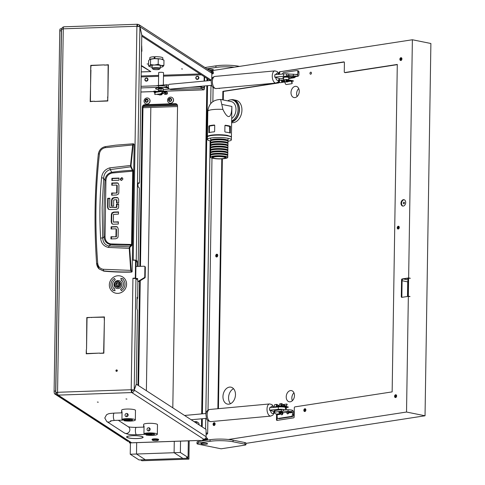 <?xml version="1.0" encoding="UTF-8"?>
<svg xmlns="http://www.w3.org/2000/svg" width="485" height="485" viewBox="0 0 485 485"><rect width="100%" height="100%" fill="white"/><g stroke="black" fill="none" stroke-linecap="round" stroke-linejoin="round"><path stroke-width="0.73" d="M181.566 68.876L182.493 69.016L181.566 68.876M116.63 369.916A0.734 0.691 -57 0 0 116.218 371.249A0.734 0.691 -57 0 0 117.291 370.819A0.734 0.691 -57 0 0 116.63 369.916M117.206 370.213A0.734 0.691 -57 0 0 116.467 371.346M133.096 438.47A8.015 1.425 -179.1 0 0 137.049 438.513A8.015 1.425 -179.1 0 0 142.893 437.234A8.015 1.425 -179.1 0 0 142.651 436.876L142.887 436.87A8.257 1.467 -179.1 0 1 143.142 437.24A8.257 1.467 -179.1 0 1 137.116 438.561A8.257 1.467 -179.1 0 1 133.042 438.513L133.096 438.47M138.098 183.306L139.231 183.263L138.571 182.839A2.237 0.6 88 0 0 138.455 182.803A2.237 0.6 88 0 0 137.928 184.646A2.237 0.6 88 0 0 138.498 187.24L139.159 187.671L139.365 188.61L138.146 266.423M97.352 402.059L98.279 402.198L97.352 402.059M147.107 63.923L148.04 64.062L147.107 63.923M125.973 398.949L126.906 399.088L125.973 398.949M204.785 440.428A1.831 0.327 0.9 0 1 202.457 440.083A1.831 0.327 0.9 0 1 203.791 439.792A1.831 0.327 0.9 0 1 206.119 440.137A1.831 0.327 0.9 0 1 204.785 440.428M163.536 72.847A2.48 0.443 -179.1 0 0 163.578 72.768A2.48 0.443 -179.1 0 0 160.426 72.295A2.48 0.443 -179.1 0 0 158.619 72.689A2.48 0.443 -179.1 0 0 158.656 72.774M163.287 88.858A2.48 0.443 -179.1 0 0 163.33 88.779A2.48 0.443 -179.1 0 0 160.177 88.306A2.48 0.443 -179.1 0 0 158.365 88.706A2.48 0.443 -179.1 0 0 158.407 88.785M210.466 71.071L212.327 71.156L213.206 71.725A3.256 0.576 0.9 0 1 213.327 71.883L213.303 73.484A3.256 0.576 -179.1 0 0 213.182 73.326L213.206 71.725M211.836 73.944A3.256 0.576 -179.1 0 0 213.303 73.484M212.327 71.156L212.303 72.756L213.182 73.326M212.303 72.756L211.775 72.647M141.202 71.895L150.526 71.574L149.689 70.871L150.823 71.61L141.202 71.944M141.293 65.881L141.959 65.857L149.58 70.804L141.293 65.924M133.302 278.445L132.939 278.451A2.443 0.436 -179.1 0 1 135.952 278.796L136.873 279.378L137.061 278.766M135.958 260.997L137.122 260.954L136.236 260.384L139.91 26.748L141.778 35.241L139.462 182.609L139.268 183.281L138.092 183.318M133.581 260.263L133.229 260.039A2.443 0.436 0.9 0 1 136.236 260.384M211.369 80.237L141.82 35.12L139.953 26.633L138.91 24.656L137.601 24.286A2.443 0.655 88 0 0 137.479 24.25A2.443 0.655 88 0 0 136.903 26.263L139.91 26.748M137.103 297.384L137.655 297.693L137.91 281.239M135.952 278.796L134.206 389.94L131.192 389.734L134.206 389.94L136.297 384.017L137.455 310.503L136.928 308.545L137.17 297.378A2.443 2.31 -57 0 1 137.091 297.954M137.122 260.954L137.328 261.9L135.994 261.942M137.255 266.453L137.328 261.9M205.925 437.719L206.568 437.828L206.543 439.428L205.537 439.313L205.555 438.319M207.531 440.107A3.256 0.576 -179.1 0 0 207.422 440.004L207.447 438.398L206.568 437.828M207.447 438.398A3.256 0.576 0.9 0 1 207.568 438.561L207.544 440.107M204.621 76.933L204.555 81.056M204.476 85.966L204.446 87.833A2.443 0.655 88 0 1 203.87 89.846A2.443 0.655 88 0 1 203.748 89.81L201.99 88.664L200.984 88.549L201.014 86.948L202.015 87.064L203.815 88.222L204.009 87.549L202.827 87.591M204.179 76.648L204.106 81.098M204.033 86.009L204.009 87.549M132.708 438.446L132.641 438.488A8.257 1.467 -179.1 0 1 126.621 436.979A8.257 1.467 -179.1 0 1 128.828 436.021L129.01 436.051A8.015 1.425 -179.1 0 0 126.87 436.985A8.015 1.425 -179.1 0 0 132.708 438.446M129.289 436.003L129.119 435.973A8.257 1.467 -179.1 0 1 142.772 436.797L142.541 436.809A8.015 1.425 -179.1 0 0 129.289 436.003L129.289 435.942M131.223 442.502L58.188 395.123L56.921 394.784L129.931 442.144A2.443 2.31 -57 0 0 131.223 442.502L129.313 442.866L198.244 440.471A2.443 0.655 88 0 0 198.365 440.507A2.443 0.655 88 0 0 198.517 440.435M203.421 440.744L198.244 440.471M207.422 440.004L206.543 439.428M203.748 439.228L131.817 392.565L58.188 395.123A2.443 0.655 -92 0 1 57.563 392.292L131.192 389.734A2.443 0.655 88 0 0 131.817 392.565C133.26 392.377 134.066 391.559 134.242 390.104L136.333 384.187L206.034 429.395L206.137 436.742A2.443 2.31 123 0 1 203.748 439.228L205.537 439.313M132.945 278.208L134.509 278.154A0.812 0.77 -57 0 0 135.309 277.329L135.564 260.997A0.812 0.77 -57 0 0 134.794 260.221L133.223 260.275L136.903 26.263L63.274 28.821A2.443 0.655 -92 0 1 63.85 26.808L137.479 24.25M137.601 24.286L137.358 26.281M131.635 390.019L131.841 390.965L132.732 389.988M99.437 353.11L86.233 353.808L86.3 349.685L86.475 353.559L99.437 353.11M107.652 96.891L107.822 101.007L94.624 101.468L107.591 100.777L107.882 97.042M104.354 65.123L108.391 64.741L107.888 96.485L108.149 64.99L104.354 65.123M99.825 353.335L103.626 352.965L104.354 321.452L103.857 353.195L99.825 353.335M90.695 69.876L90.434 101.371L94.235 101.238L90.198 101.62L90.925 70.028M86.542 349.279L86.803 317.542L90.84 317.402L87.033 317.772L86.542 349.279M104.36 321.052L104.19 317.178L91.228 317.39L104.427 316.929L104.36 321.052M103.966 64.893L90.998 65.584L90.701 69.476L90.768 65.354L103.966 64.893M135.224 260.342L135.661 260.627A0.812 0.77 123 0 1 136 261.282L135.564 260.997M135.309 277.329L135.745 277.614L136 261.282M135.745 277.614A0.812 0.77 123 0 1 134.951 278.438L134.509 278.154M134.206 278.469L134.951 278.438M56.921 394.784L55.975 392.656M55.914 392.826L57.563 392.541M57.6 393.208L57.576 392.832M61.492 29.349L55.787 392.547L57.442 392.607M55.878 392.662L57.563 392.292L63.274 28.821L61.583 29.47M61.625 29.355C61.795 27.9 62.577 27.063 63.971 26.845M131.817 392.565L131.841 390.965M206.137 436.742L134.242 390.104L132.672 390.158M141.759 36.157L209.95 80.389L211.351 80.34M138.91 24.656L210.829 71.307A2.443 2.31 123 0 1 211.848 73.271L139.674 26.645M211.848 73.271L211.757 79M138.383 26.687L137.576 25.887L138.31 26.366M138.025 26.02L137.491 25.893M171.229 89.034L171.223 89.586L200.984 88.549M171.223 89.586L170.217 89.47L170.223 89.131M140.947 87.93L158.65 87.318A8.136 1.449 0.9 0 1 168.677 88.47L168.901 88.616M169.762 89.173L170.217 89.47M189.52 87.349L201.014 86.948M140.971 86.33L158.674 85.718A8.136 1.449 0.9 0 1 166.828 86.245M198.565 424.551L196.577 423.259M199.117 424.908A2.443 0.655 88 0 0 198.517 422.859L196.758 421.714L196.734 423.314M195.74 422.72L195.752 421.598L194.103 421.659M195.752 421.598L196.758 421.714M137.655 297.693A2.443 2.31 123 0 1 137.073 299.263M91.119 65.578L90.768 65.354M91.58 317.614L91.228 317.39M87.154 317.772L86.803 317.542M90.786 101.601L90.434 101.371M100.177 353.322L99.825 353.098M104.705 65.105L104.354 64.881M94.975 101.456L94.624 101.226M86.827 353.789L86.475 353.559M133.66 144.184L133.29 143.809L133.66 144.184L133.29 143.809L132.684 144.773L130.538 165.294L130.811 167.089L132.72 171.066L131.568 244.458L129.562 246.81L109.028 245.98C105.081 245.113 102.984 242.451 102.735 237.996L104.087 236.777A860.305 814.406 123 0 1 104.069 208.617A860.305 814.406 123 0 1 104.972 180.42C105.409 176.073 107.676 173.357 111.774 172.284L110.228 169.586L131.241 166.755L131.023 165.409L133.163 144.912L133.66 144.184L134.145 144.391L133.751 144.003L134.145 144.391L132.144 271.673L131.659 271.467L131.277 271.891C122.226 272.121 112.975 271.794 103.529 270.903L99.219 268.993L96.606 263.543C94.048 226.325 94.624 189.829 98.328 154.066C99.104 149.956 101.456 147.47 105.397 146.615L105.203 147.682L133.163 144.912M100.613 238.02L102.735 237.996L102.141 207.871L103.675 178.134L101.559 177.771C99.71 197.601 99.395 217.686 100.613 238.02C101.098 243.252 103.729 246.392 108.519 247.447L129.234 248.338L130.714 270.375L103.293 269.284C100.062 268.708 98.2 266.726 97.715 263.349C94.824 226.113 95.393 189.58 99.437 153.757C100.025 150.489 101.947 148.465 105.203 147.682M96.606 263.543C96.939 266.004 97.812 267.823 99.225 268.999L103.778 271.133A244.1 231.078 123 0 0 131.738 272.085L132.144 271.673M118.188 183.336A2.243 2.122 -57 0 0 117.237 183.142L112.253 183.312L112.223 185.215M117.097 192.927L116.655 192.642L116.77 185.246L117.212 185.531L117.097 192.927L112.096 193.266L112.065 195.164M119.019 178.353L112.326 178.589L112.296 180.487M122.553 178.05L122.044 177.965L120.674 179.395L121.056 180.359M118.352 222.148L113.557 222.009L118.358 221.845L118.322 224.046L113.338 224.222A2.243 2.122 123 0 1 111.889 223.694L112.332 223.979A2.243 2.122 -57 0 0 112.381 224.021M118.51 212.194L114.151 212.345L112.368 213.133L111.762 214.861L111.647 222.185L112.332 223.979M117.491 227.089A2.243 2.122 -57 0 0 116.533 226.895L111.55 227.065L111.52 228.968M116.394 236.68L115.951 236.395L116.073 229.005L116.509 229.29L116.394 236.68L111.392 237.019L111.368 238.923M118.007 197.935A2.134 2.019 -57 0 0 117.103 197.753L114.442 197.85L114.005 197.565L116.667 197.468A2.134 2.019 123 0 1 118.031 197.965L118.704 199.711L118.655 202.791L116.497 202.869L116.545 199.838L116.982 200.123L116.94 202.851M114.442 197.85L112.647 198.62L112.005 200.196L111.914 206.113M118.631 204.294L116.915 204.355L116.873 207.271L116.43 206.986L116.479 204.07L116.915 204.355M116.667 207.447L109.907 207.374L116.873 207.271M109.846 198.541L108.137 198.601L107.991 207.665L108.688 209.362M103.778 271.133L103.293 269.284M131.738 272.085L130.714 270.375L131.192 270.333L129.719 248.314L129.98 247.168L131.787 245.44L132.047 244.507L133.205 171.114L131.241 166.755M112.096 193.266L111.653 192.981L111.623 195.182L116.418 195.012L118.201 194.224A2.298 2.176 123 0 0 118.807 192.678L118.922 185.173L118.243 183.385A2.243 2.122 123 0 0 116.794 182.857L117.237 183.142M111.653 192.981L116.891 193.097M116.576 185.064L111.78 185.228L111.811 183.027L112.253 183.312M111.811 183.027L116.794 182.857M111.889 178.298L119.019 178.056L118.989 180.256L111.853 180.505L111.889 178.298L112.326 178.589M121.559 180.444L122.935 179.013L122.347 177.886L121.602 177.68L120.231 179.11L120.82 180.244L121.559 180.444M114.151 212.345L113.714 212.06L118.51 211.89L118.479 214.097L113.478 214.431L113.363 221.827M111.647 222.185L111.21 221.9L111.889 223.694M111.21 221.9L111.326 214.576L111.762 214.861M113.714 212.06L111.932 212.848L111.326 214.576M111.392 237.019L110.956 236.735L110.919 238.935L115.721 238.772L117.503 237.977A2.298 2.176 123 0 0 118.104 236.431L118.225 228.926L117.54 227.138A2.243 2.122 123 0 0 116.097 226.61L116.533 226.895M110.956 236.735L116.194 236.85M115.873 228.817L111.077 228.987L111.113 226.78L111.55 227.065M111.113 226.78L116.097 226.61M116.351 199.681L113.714 199.935L113.623 206.052L111.465 206.131L111.562 199.911L112.005 200.196M114.005 197.565L112.205 198.335L111.562 199.911M116.479 204.07L118.637 203.997L118.589 207.077A2.261 2.14 123 0 1 117.958 208.641L116.321 209.356L109.792 209.581L108.458 209.229M107.991 207.665L107.555 207.38L108.161 208.993L108.604 209.277M107.555 207.38L107.694 198.316L108.137 198.601M107.694 198.316L109.846 198.238L109.707 207.228M99.437 153.757L98.328 154.066M96.636 263.567L97.715 263.349M133.29 143.809L133.915 144.033M132.047 244.507L110.835 243.925C107.143 243.173 105.209 240.809 105.039 236.838L105.924 180.541C106.209 176.564 108.216 174.066 111.95 173.042L111.774 172.284A217.019 205.44 -57 0 1 132.544 170.308L132.969 169.968M108.519 247.447L109.028 245.98L110.641 244.549A217.019 205.44 -57 0 0 131.368 245.083L131.787 245.44M129.719 248.314L129.234 248.338L129.562 246.81L129.98 247.168M131.023 165.409L109.768 167.858C104.93 169.35 102.196 172.654 101.559 177.771M105.924 180.541L104.972 180.42L103.675 178.134C104.057 173.666 106.239 170.817 110.228 169.586L109.768 167.858M105.039 236.838L104.087 236.777C104.402 241.19 106.585 243.779 110.641 244.549L110.835 243.925M156.097 440.707A2.849 0.509 -179.1 0 0 158.122 440.344A2.849 0.509 -179.1 0 0 154.557 439.707A2.849 0.509 -179.1 0 0 152.526 440.253A2.849 0.509 -179.1 0 0 156.097 440.707M152.526 440.253L152.132 439.859A3.256 0.576 0.9 0 1 152.078 439.756A3.256 0.576 0.9 0 1 154.454 439.234A3.256 0.576 0.9 0 1 158.589 439.859A3.256 0.576 0.9 0 1 158.528 439.962L158.122 440.344M158.589 439.859L158.595 439.458A3.256 0.576 -179.1 0 0 154.46 438.834A3.256 0.576 -179.1 0 0 152.084 439.355L152.078 439.756M160.226 93.89A2.037 0.364 -179.1 0 0 162.772 93.641A2.037 0.364 -179.1 0 0 162.372 93.35A2.037 0.364 -179.1 0 0 161.844 93.253M162.087 92.799A2.443 0.436 0.9 0 1 162.699 92.908A2.443 0.436 0.9 0 1 162.96 92.987M163.221 93.187L163.221 93.181A2.443 0.436 0.9 0 1 163.221 93.187A2.443 0.436 0.9 0 1 163.178 93.265L162.772 93.641M160.123 91.319A2.443 0.436 -179.1 0 0 158.359 91.707A2.443 0.436 -179.1 0 0 158.365 91.744M160.456 91.398A1.952 0.346 -179.1 0 0 158.85 91.713L158.85 91.738M158.262 94.132L159.48 94.933A1.14 0.697 82.9 0 0 159.656 95.005A1.14 0.697 82.9 0 0 159.814 95.018A1.14 0.697 82.9 0 0 159.965 94.969M162.299 93.811L161.675 94.787L159.965 93.92M162.214 92.538L165.124 94.326M160.832 91.489L158.856 90.962L160.947 90.816L166.725 92.211A0.812 0.497 -97.1 0 1 167.216 93.041A0.812 0.497 -97.1 0 1 166.816 93.817A0.812 0.497 -97.1 0 1 166.573 93.757L162.681 91.259L161.766 92.896L162.724 91.58L166.519 94.054A1.14 0.697 82.9 0 0 166.694 94.132A1.14 0.697 82.9 0 0 166.852 94.145A1.14 0.697 82.9 0 0 167.416 93.053A1.14 0.697 82.9 0 0 166.731 91.889L160.953 90.495L159.031 90.731M161.929 93.12A0.812 0.436 143.5 0 1 161.014 93.787L155.218 94.508A0.812 0.436 143.5 0 1 154.873 94.399A0.812 0.436 143.5 0 1 154.824 94.266M161.014 93.787L155.218 94.508M164.542 92.423L165.239 92.877M157.631 91.889L154.685 91.41L154.691 91.089L158.51 91.78M160.505 93.902L161.632 94.466L162.069 93.847M159.601 91.695L159.007 91.768M155.788 92.174L154.727 93.775A0.812 0.436 -36.5 0 0 154.709 94.181A0.812 0.436 -36.5 0 0 155.054 94.29M166.725 92.211L164.894 92.447M153.915 91.368L154.691 91.089M154.685 91.41L153.733 91.598L155.709 92.126M160.85 93.569A0.812 0.436 -36.5 0 0 161.766 92.896M124.148 420.083L124.136 420.774A6.917 1.231 -179.1 0 0 130.289 421.089A6.917 1.231 -179.1 0 0 135.339 419.98A6.917 1.231 -179.1 0 0 126.549 418.658A6.917 1.231 -179.1 0 0 121.935 419.349L122.056 411.741A6.917 1.231 -179.1 0 0 121.626 412.159A6.917 1.231 -179.1 0 0 122.044 412.589M135.339 419.98L135.485 410.377A6.917 1.231 -179.1 0 0 126.7 409.055A6.917 1.231 -179.1 0 0 121.656 410.158L121.626 412.159M127.494 413.693L126.585 416.657L125.736 416.433A1.625 1.54 123 0 1 126.633 413.456A1.625 1.54 123 0 1 128.101 415.469A1.625 1.54 123 0 1 125.724 416.421L125.736 416.433M124.136 420.774L129.519 420.586A4.068 0.721 -179.1 0 0 132.49 419.937A4.068 0.721 -179.1 0 0 127.319 419.161L121.935 419.349M146.149 434.354L146.137 435.045A6.917 1.231 -179.1 0 0 152.29 435.354A6.917 1.231 -179.1 0 0 157.334 434.251A6.917 1.231 -179.1 0 0 148.549 432.929A6.917 1.231 -179.1 0 0 143.936 433.62L144.057 426.012A6.917 1.231 -179.1 0 0 143.627 426.43A6.917 1.231 -179.1 0 0 144.045 426.861M157.334 434.251L157.486 424.648A6.917 1.231 -179.1 0 0 148.701 423.326A6.917 1.231 -179.1 0 0 143.657 424.43L143.627 426.43M149.495 427.964L148.58 430.929L147.719 430.692A1.625 1.54 123 0 1 148.634 427.728A1.625 1.54 123 0 1 150.101 429.74A1.625 1.54 123 0 1 147.719 430.692M146.137 435.045L151.52 434.857A4.068 0.721 -179.1 0 0 154.491 434.208A4.068 0.721 -179.1 0 0 149.319 433.432L143.936 433.62M157.037 69.64A3.256 0.576 -179.1 0 0 159.353 69.228A3.256 0.576 -179.1 0 0 155.273 68.5A3.256 0.576 -179.1 0 0 152.951 69.125A3.256 0.576 -179.1 0 0 157.037 69.64M152.951 69.125L152.163 68.337A4.068 0.721 0.9 0 1 152.102 68.203A4.068 0.721 0.9 0 1 155.067 67.554A4.068 0.721 0.9 0 1 160.238 68.337A4.068 0.721 0.9 0 1 160.165 68.464L159.353 69.228M149.798 59.346L149.823 57.757A6.511 1.158 0.9 0 1 154.181 56.739L154.151 58.661M154.933 58.636L154.964 56.709A6.511 1.158 0.9 0 1 162.596 57.642A6.511 1.158 0.9 0 1 162.839 57.964L162.814 59.552M154.763 58.643L154.788 57.133L154.181 56.739M141.523 51.192L141.899 51.125L141.711 45.778M141.899 51.125L141.517 51.743M149.598 59.455L154.43 58.649L161.129 59.055L163.978 60.207L162.875 59.582A6.917 1.231 -179.1 0 0 161.129 59.055A6.917 1.231 -179.1 0 0 154.43 58.649A6.917 1.231 -179.1 0 0 149.738 59.376A6.917 1.231 -179.1 0 0 149.726 59.382L148.604 60.74L148.519 65.93L149.501 65.863A6.917 1.231 -179.1 0 0 149.629 66.548A6.917 1.231 -179.1 0 0 151.368 67.075A6.917 1.231 -179.1 0 0 152.114 67.197M161.032 65.463A6.917 1.231 -179.1 0 0 154.327 65.057A6.917 1.231 -179.1 0 0 149.501 65.863L150.495 64.584L154.327 65.057L158.183 64.317L161.032 65.463L163.894 65.396L162.899 66.675A6.917 1.231 -179.1 0 0 161.032 65.463M160.25 67.324A6.917 1.231 -179.1 0 0 162.76 66.754A6.917 1.231 -179.1 0 0 162.899 66.675L162.76 66.754M149.629 66.548L148.519 65.93M150.574 59.394L150.495 64.584M158.262 59.128L158.183 64.317M163.978 60.207L163.894 65.396M114.66 284.083A2.522 2.389 -57 0 0 117.049 286.483A2.522 2.389 -57 0 0 119.516 283.919A2.522 2.389 -57 0 0 117.127 281.518A2.522 2.389 -57 0 0 114.66 284.083M119.922 283.961A2.849 2.698 123 0 1 115.63 286.447A2.849 2.698 123 0 1 115.921 281.633A2.849 2.698 123 0 1 119.922 283.961M116.17 282.955A0.346 0.327 -57 0 0 116.188 283.076A0.473 0.443 123 0 1 115.824 283.713A0.346 0.327 -57 0 0 115.818 284.38A0.473 0.443 123 0 1 116.157 284.992A0.346 0.327 -57 0 0 116.715 285.301A0.473 0.443 123 0 1 117.425 285.277A0.346 0.327 -57 0 0 117.994 284.925A0.473 0.443 123 0 1 118.352 284.289A0.346 0.327 -57 0 0 118.364 283.622A0.473 0.443 123 0 1 118.025 283.016A0.346 0.327 -57 0 0 117.461 282.7A0.473 0.443 123 0 1 116.758 282.725A0.346 0.327 -57 0 0 116.17 282.955M116.982 282.894A0.346 0.327 -57 0 0 116.63 283.361A0.473 0.443 123 0 1 116.267 283.998A0.346 0.327 -57 0 0 116 284.446L116.436 284.731A0.473 0.443 123 0 1 116.6 285.277A0.346 0.327 -57 0 0 116.576 285.41M115.63 286.447L116.418 286.962A2.849 2.698 -57 0 0 120.71 284.477A2.849 2.698 -57 0 0 119.522 282.185L118.728 281.67M118.043 282.876A0.346 0.327 -57 0 0 117.903 282.985A0.473 0.443 123 0 1 117.2 283.01M134.945 278.535L137.285 278.457A0.406 0.388 123 0 1 137.673 278.845L137.637 280.845A0.406 0.388 -57 0 0 138.025 281.233L138.213 281.221A0.812 0.77 -57 0 0 138.595 281.106L144.336 277.638A0.812 0.77 -57 0 0 144.748 276.929L144.9 266.986A0.812 0.77 -57 0 0 144.13 266.216L135.921 266.501M135.958 278.802L137.661 278.742M138.025 281.233L138.649 281.512L138.213 281.221M138.595 281.106L139.037 281.391L144.779 277.923L144.336 277.638M144.748 276.929L145.185 277.214L145.342 267.271L144.9 266.986M138.468 281.518A0.406 0.388 123 0 1 138.249 281.458L137.807 281.173M144.56 266.332L145.003 266.617A0.812 0.77 123 0 1 145.342 267.271M145.185 277.214A0.812 0.77 123 0 1 144.779 277.923M139.037 281.391A0.812 0.77 123 0 1 138.649 281.512M120.165 281.142A4.068 3.85 -57 0 0 114.218 283.537A4.068 3.85 -57 0 0 117.885 288.563A4.068 3.85 -57 0 0 120.165 281.142A4.068 3.85 -57 0 0 114.242 283.543A4.068 3.85 -57 0 0 115.745 287.975M113.09 292.073A8.948 8.475 -57 0 0 113.102 292.079A8.948 8.475 -57 0 0 117.831 293.376A8.948 8.475 -57 0 0 126.179 286.823A8.948 8.475 -57 0 0 122.838 277.062A8.948 8.475 -57 0 0 122.832 277.056A8.948 8.475 -57 0 0 118.085 275.753A8.948 8.475 -57 0 0 109.737 282.306A8.948 8.475 -57 0 0 113.078 292.067A8.948 8.475 -57 0 0 117.813 293.364A8.948 8.475 -57 0 0 126.161 286.811A8.948 8.475 -57 0 0 122.82 277.05L122.82 277.05M114.424 288.514L114.169 288.799A5.693 5.39 123 0 1 115.284 279.796L114.521 278.438A7.323 6.929 -57 0 0 113.078 290.012L112.817 290.303M123.111 278.82L120.826 278.36L121.48 280.633L121.753 280.33A5.693 5.39 123 0 1 120.638 289.333L121.383 290.667A7.323 6.929 -57 0 0 122.838 279.117L123.111 278.82L120.85 278.372L121.492 280.615M114.521 278.438A7.323 6.929 -57 0 0 113.06 289.994L112.787 290.297L115.066 290.757L114.418 288.484L114.145 288.787M121.771 280.342L121.753 280.33A5.693 5.39 123 0 1 120.613 289.315L121.377 290.673M403.32 203.082A0.812 0.576 101.4 0 1 404.496 202.9A0.812 0.576 101.4 0 1 403.32 203.082M217.262 256.717A1.018 0.721 101.4 0 1 217.656 254.764M305.368 411.256A1.018 0.721 101.4 0 1 305.762 409.304M309.976 73.308A1.018 0.721 101.4 0 1 311.449 73.083A1.018 0.721 101.4 0 1 309.976 73.308M398.767 228.738A1.018 0.721 101.4 0 1 399.161 226.792M214.612 425.242A1.018 0.721 101.4 0 1 215.007 423.29M396.124 397.263A1.018 0.721 101.4 0 1 396.518 395.317M401.416 60.213A1.018 0.721 101.4 0 1 401.81 58.267M297.135 96.485A5.693 4.05 101.4 0 1 296.614 93.738A5.693 4.05 101.4 0 1 298.736 88.585M291.006 92.605A5.693 4.05 101.4 0 1 296.256 86.385A5.693 4.05 101.4 0 1 299.257 91.332A5.693 4.05 101.4 0 1 294.001 97.552A5.693 4.05 101.4 0 1 291.006 92.605M292.358 400.713A5.693 4.05 101.4 0 1 291.837 397.967A5.693 4.05 101.4 0 1 293.952 392.814M286.223 396.833A5.693 4.05 101.4 0 1 291.479 390.613A5.693 4.05 101.4 0 1 294.474 395.56A5.693 4.05 101.4 0 1 289.224 401.78A5.693 4.05 101.4 0 1 286.223 396.833M235.48 394.669A8.645 6.147 -78.6 0 0 230.933 387.163A8.645 6.147 -78.6 0 0 222.961 396.603A8.645 6.147 -78.6 0 0 227.507 404.108A8.645 6.147 -78.6 0 0 235.48 394.669M233.54 388.703A8.645 6.147 -78.6 0 0 228.568 397.736A8.645 6.147 -78.6 0 0 230.508 403.702M408 280.797A1.625 1.158 -78.6 0 0 407.709 281.876L402.101 280.736L401.841 297.353M402.101 280.736A1.625 1.158 101.4 0 1 403.302 278.954L408.018 279.912M408.037 278.651L406.836 278.414L403.302 278.954M407.709 281.876L407.479 296.481M402.986 206.101A3.256 2.316 101.4 0 1 401.55 203.354A3.256 2.316 101.4 0 1 404.266 199.765M400.992 203.239A3.256 2.316 101.4 0 1 403.993 199.687A3.256 2.316 101.4 0 1 405.702 202.512A3.256 2.316 101.4 0 1 402.702 206.064A3.256 2.316 101.4 0 1 400.992 203.239M209.441 70.404A3.334 0.594 -179.1 0 0 213.442 69.882A3.334 0.594 -179.1 0 0 212.521 69.458A3.334 0.594 -179.1 0 0 207.835 69.361M201.815 444.084A3.334 0.594 0.9 0 1 200.893 443.66A3.334 0.594 0.9 0 1 202.997 443.144A3.334 0.594 0.9 0 1 206.646 443.338A3.334 0.594 0.9 0 1 207.568 443.763A3.334 0.594 0.9 0 1 205.464 444.284A3.334 0.594 0.9 0 1 201.815 444.084M398.264 229.017A1.425 1.012 101.4 0 1 397.785 227.895A1.425 1.012 101.4 0 1 398.809 226.337M397.221 227.78A1.425 1.012 101.4 0 1 398.537 226.228A1.425 1.012 101.4 0 1 399.288 227.465A1.425 1.012 101.4 0 1 397.973 229.017A1.425 1.012 101.4 0 1 397.221 227.78M216.759 256.989A1.425 1.012 101.4 0 1 216.28 255.868A1.425 1.012 101.4 0 1 217.298 254.316M215.716 255.753A1.425 1.012 101.4 0 1 217.031 254.201A1.425 1.012 101.4 0 1 217.777 255.437A1.425 1.012 101.4 0 1 216.468 256.989A1.425 1.012 101.4 0 1 215.716 255.753M304.865 411.529A1.425 1.012 101.4 0 1 304.386 410.407A1.425 1.012 101.4 0 1 305.404 408.855M303.822 410.292A1.425 1.012 101.4 0 1 305.138 408.74A1.425 1.012 101.4 0 1 305.883 409.977A1.425 1.012 101.4 0 1 304.574 411.529A1.425 1.012 101.4 0 1 303.822 410.292M395.621 397.542A1.425 1.012 101.4 0 1 395.136 396.421A1.425 1.012 101.4 0 1 396.16 394.863M394.578 396.306A1.425 1.012 101.4 0 1 395.887 394.754A1.425 1.012 101.4 0 1 396.639 395.99A1.425 1.012 101.4 0 1 395.324 397.542A1.425 1.012 101.4 0 1 394.578 396.306M400.913 60.492A1.425 1.012 101.4 0 1 400.434 59.37A1.425 1.012 101.4 0 1 401.453 57.812M399.87 59.255A1.425 1.012 101.4 0 1 401.186 57.697A1.425 1.012 101.4 0 1 401.932 58.934A1.425 1.012 101.4 0 1 400.622 60.492A1.425 1.012 101.4 0 1 399.87 59.255M214.109 425.521A1.425 1.012 101.4 0 1 213.63 424.393A1.425 1.012 101.4 0 1 214.649 422.841M213.067 424.284A1.425 1.012 101.4 0 1 214.382 422.726A1.425 1.012 101.4 0 1 215.134 423.963A1.425 1.012 101.4 0 1 213.818 425.521A1.425 1.012 101.4 0 1 213.067 424.284M244.828 444.151L244.852 442.55L233.073 440.168A16.272 2.892 -179.1 0 0 228.399 439.489A16.272 2.892 -179.1 0 0 210.066 439.719L198.28 441.532A4.068 0.721 -179.1 0 0 197.019 442.035L196.995 443.636A4.068 0.721 -179.1 0 0 198.116 444.157L221.112 448.807L244.683 445.169A4.068 0.721 -179.1 0 0 245.95 444.666A4.068 0.721 -179.1 0 0 244.828 444.151L233.049 441.768A16.272 2.892 -179.1 0 0 210.041 441.32L198.256 443.132A4.068 0.721 -179.1 0 0 196.995 443.636M244.852 442.55A4.068 0.721 0.9 0 1 245.974 443.066L245.95 444.666M210.223 70.913L412.377 39.758L430.886 43.498L425.036 415.778L245.968 443.375M425.036 415.778L406.527 412.038L228.399 439.489M408.631 278.093L408.043 278.184L407.758 296.28L408.346 296.189L408.631 278.093L410.316 278.275L408.637 277.935L402.15 278.936L408.043 278.226M409.867 278.341L410.316 278.275M409.582 296.596L408.346 296.347L406.527 412.038M412.377 39.758L408.637 277.935M408.346 296.347L401.865 297.347A0.812 0.576 101.4 0 1 401.289 296.638L401.55 279.827A0.812 0.576 101.4 0 1 402.15 278.936M219.869 88.228A1.425 1.012 101.4 0 1 219.111 88.464A1.425 1.012 101.4 0 1 218.802 88.325M222.724 99.868L222.857 91.332L278.251 82.789A0.812 0.576 -78.6 0 0 278.851 81.898L279.421 81.71M279.536 74.29L279.56 72.805L278.996 72.695L278.978 73.762M278.863 81.08L278.851 81.898M278.996 72.695A0.812 0.576 101.4 0 1 279.596 71.804L343.835 61.898A0.812 0.576 101.4 0 1 344.411 62.613L344.265 71.816A0.812 0.576 -78.6 0 0 344.841 72.526L397.294 64.444L392.147 391.886L294.91 406.879A0.812 0.576 -78.6 0 0 294.31 407.77L294.165 416.973A0.812 0.576 101.4 0 1 293.564 417.864L277.062 420.41A0.812 0.576 101.4 0 1 276.486 419.701L276.571 414.069M217.868 408.722L221.797 158.88M397.288 64.644L345.405 72.641A0.812 0.576 101.4 0 1 345.12 72.58M279.427 81.11L279.451 79.685M279.415 82.013A0.812 0.576 101.4 0 1 278.814 82.905L223.415 91.441L223.282 99.983M222.36 158.844L218.432 408.667M276.486 419.701L277.044 419.81L277.129 414.499M277.044 419.81A0.812 0.576 -78.6 0 0 277.238 420.38M279.596 71.804L344.223 62.044M280.16 71.913A0.812 0.576 -78.6 0 0 279.56 72.805M402.714 279.045A0.812 0.576 -78.6 0 0 402.113 279.936L401.55 279.827M401.289 296.638L401.847 296.753L402.113 279.936M401.847 296.753A0.812 0.576 -78.6 0 0 402.035 297.323M408.346 296.189L410.031 296.529M407.758 296.28L408.206 296.371M223.415 91.441L222.857 91.332M206.986 68.815L215.916 67.439A16.272 2.892 0.9 0 1 234.249 67.209M204.997 67.524L215.94 65.839A16.272 2.892 0.9 0 1 238.947 66.287L239.505 66.403M288.138 413.729A1.34 0.952 101.4 0 1 288.132 412.153M288.751 412.183A1.34 0.952 101.4 0 1 287.775 413.887A1.34 0.952 101.4 0 1 287.526 413.881A1.34 0.952 101.4 0 1 286.902 412.208M282.246 414.639A1.34 0.952 101.4 0 1 282.325 412.911M282.81 412.832A1.34 0.952 101.4 0 1 281.876 414.796A1.34 0.952 101.4 0 1 281.633 414.79A1.34 0.952 101.4 0 1 281.009 413.111M282.949 412.499L282.955 412.256A2.037 0.364 -179.1 0 0 282.391 412.001A2.037 0.364 -179.1 0 0 280.166 411.88A2.037 0.364 -179.1 0 0 278.887 412.195L278.881 412.432A2.037 0.364 0.9 0 1 279.033 412.298A2.037 0.364 0.9 0 1 281.312 412.117A2.037 0.364 0.9 0 1 282.949 412.499A2.037 0.364 0.9 0 1 282.913 412.565A2.037 0.364 0.9 0 1 282.797 412.632M280.348 413.214A2.279 1.619 -78.6 0 0 280.245 413.966L280.124 414.336A0.6 0.406 81.2 0 0 280.069 414.026L279.766 413.656A1.952 0.346 0.9 0 1 279.536 413.487A1.952 0.346 0.9 0 1 280.142 413.244L286.744 412.226A1.952 0.346 0.9 0 1 289.096 412.22L289.503 412.571A0.6 0.406 -98.8 0 1 289.551 412.88L289.436 412.553A2.279 1.619 -78.6 0 0 289.436 412.444M292.115 410.152L292.085 411.753A8.136 1.449 -179.1 0 0 288.066 411.322L283.489 411.086A2.443 0.436 -179.1 0 0 281.318 411.165L281.342 409.564A2.443 0.436 0.9 0 1 283.513 409.486L288.096 409.722A8.136 1.449 0.9 0 1 292.115 410.152M274.207 410.922A2.443 0.436 0.9 0 1 274.177 410.856A2.443 0.436 0.9 0 1 274.934 410.553L274.91 412.153A2.443 0.436 -179.1 0 0 274.152 412.456A2.443 0.436 -179.1 0 0 274.177 412.523L274.88 413.353A8.136 1.449 -179.1 0 0 276.777 414.117L277.026 414.299A0.6 0.406 81.2 0 1 277.177 414.79L277.141 417.003A1.625 1.158 -78.6 0 0 277.996 418.416A1.625 1.158 -78.6 0 0 278.293 418.422L291.261 416.421A1.625 1.158 -78.6 0 0 292.461 414.639L293.583 414.869L293.619 412.656A2.225 1.516 81.2 0 0 292.376 410.237M292.461 414.639L292.497 412.426A0.6 0.406 81.2 0 0 292.352 411.935M274.934 410.553L281.342 409.564M293.583 414.869A1.625 1.158 101.4 0 1 292.382 416.651L291.261 416.421M278.293 418.422L279.415 418.646L292.382 416.651M279.415 418.646A1.625 1.158 101.4 0 1 279.117 418.64L277.996 418.416M274.91 412.153L281.318 411.165M282.646 412.777A1.873 0.333 -179.1 0 0 282.755 412.717A1.873 0.333 -179.1 0 0 281.445 412.317A1.873 0.333 -179.1 0 0 279.184 412.474A1.873 0.333 -179.1 0 0 279.069 412.656A1.873 0.333 -179.1 0 0 280.718 412.953A1.873 0.333 -179.1 0 0 282.646 412.777M279.481 412.499L282.458 412.65L279.481 412.499M281.33 405.43A2.055 0.364 0.9 0 1 282.603 405.581M278.76 405.915L276.929 404.739C276.147 404.926 276.098 405.442 276.777 406.284L277.196 406.278A4.068 0.721 0.9 0 1 279.421 405.896A2.54 0.455 -179.1 0 0 279.33 405.903M283.228 407A2.54 0.455 -179.1 0 0 280.985 406.727A2.54 0.455 -179.1 0 0 278.76 406.933M278.863 406.903A2.146 0.382 -179.1 0 1 278.857 406.879A2.146 0.382 -179.1 0 1 280.209 406.545A2.146 0.382 -179.1 0 1 282.561 406.672A2.146 0.382 -179.1 0 1 282.955 406.782L282.955 406.921A2.54 0.455 -179.1 0 0 283.246 406.836M282.955 406.782L286.235 407.442L287.975 407.376L288.229 406.951L281.555 405.545A0.812 0.552 -98.8 0 1 281.724 403.999L285.914 406.4A0.491 0.333 81.2 0 0 286.277 406.278L286.914 404.563L286.029 406.109L281.785 403.702A1.14 0.776 81.2 0 0 281.585 403.623A1.14 0.776 81.2 0 0 281.397 403.617L279.681 403.884L279.257 405.702L279.766 406.2A4.068 0.721 -179.1 0 0 279.136 406.236L277.487 406.491A4.068 0.721 -179.1 0 0 277.196 406.6L276.274 406.163L276.808 404.363L278.972 405.715M286.914 404.563A0.812 0.394 -40 0 0 286.944 404.126A0.812 0.394 -40 0 0 286.665 404.053L283.301 404.569M281.015 404.763L283.046 405.848M276.292 405.599L277.359 406.212M275.104 404.623A1.14 0.776 81.2 0 0 274.916 404.617L276.808 404.363M281.397 403.617A1.14 0.776 81.2 0 0 280.791 404.726A1.14 0.776 81.2 0 0 281.555 405.866L288.229 407.273M274.916 404.617A1.14 0.776 81.2 0 0 274.304 405.721A1.14 0.776 81.2 0 0 275.068 406.866L276.444 407.145M276.274 406.163L276.777 406.606L275.068 406.866M279.851 406.127L281.555 405.866M286.993 404.272A0.812 0.394 140 0 1 287.126 404.344A0.812 0.394 140 0 1 287.096 404.781M292.922 74.247A1.34 0.952 101.4 0 1 293.11 74.193A1.34 0.952 101.4 0 1 293.352 74.199A1.34 0.952 101.4 0 1 293.57 74.278M293.401 76.703A1.34 0.952 101.4 0 1 293.067 76.836A1.34 0.952 101.4 0 1 292.819 76.83A1.34 0.952 101.4 0 1 292.564 76.721M282.021 78.661A8.136 1.449 -179.1 0 0 282.046 78.667L282.3 78.685A2.225 1.516 -98.8 0 0 282.415 78.673L283.276 78.54M297.814 70.792A1.625 1.158 101.4 0 1 298.111 70.798A1.625 1.158 101.4 0 1 298.966 72.21L297.845 71.986L297.808 74.199A0.6 0.406 -98.8 0 1 297.651 74.623L297.36 76.303A8.136 1.449 -179.1 0 0 293.34 75.872L288.757 75.636A2.443 0.436 -179.1 0 0 286.593 75.715L286.617 74.114A2.443 0.436 0.9 0 1 288.781 74.035L293.364 74.266A8.136 1.449 0.9 0 1 297.384 74.702L297.384 74.702M298.966 72.21L298.936 74.423A2.225 1.516 -98.8 0 1 297.735 76.315A2.225 1.516 -98.8 0 1 297.62 76.327M297.36 76.303L294.365 76.763A1.952 0.346 0.9 0 0 292.012 76.775L291.133 76.909M294.365 76.763L294.777 76.769A2.225 1.516 -98.8 0 1 294.777 76.769L297.735 76.315M295.504 76.66A2.279 1.619 101.4 0 1 294.177 77.739L293.055 77.515L288.708 78.182M288.702 78.582L294.177 77.739M297.845 71.986A1.625 1.158 -78.6 0 0 296.99 70.567A1.625 1.158 -78.6 0 0 296.693 70.561L283.725 72.562A1.625 1.158 -78.6 0 0 282.555 74.011M293.055 77.515A2.279 1.619 -78.6 0 0 294.183 76.745M284.289 81.413A2.055 0.364 -179.1 0 0 284.095 81.644A2.055 0.364 -179.1 0 0 284.689 81.85M285.283 81.929A2.055 0.364 -179.1 0 0 286.799 81.965A2.055 0.364 -179.1 0 0 288.132 81.71A2.055 0.364 -179.1 0 0 288.011 81.498M284.095 81.644L283.622 81.171A2.54 0.455 0.9 0 1 283.579 81.092A2.54 0.455 0.9 0 1 284.113 80.819M283.579 81.092L283.586 80.771A2.54 0.455 0.9 0 1 284.125 80.498M283.598 79.892L283.634 77.533A2.54 0.455 0.9 0 1 285.325 77.133A2.54 0.455 0.9 0 1 288.72 77.612L288.684 79.849M283.628 77.897A3.256 0.576 0.9 0 1 282.925 77.521A3.256 0.576 0.9 0 1 285.089 77.012A3.256 0.576 0.9 0 1 289.43 77.624A3.256 0.576 0.9 0 1 288.714 77.976M286.108 80.358A2.54 0.455 0.9 0 1 288.666 80.85L288.666 81.062M286.12 80.68A2.54 0.455 0.9 0 1 288.605 81.074M287.096 81.304A2.055 0.364 -179.1 0 0 286.423 81.256M284.646 82.001L285.483 83.899A0.812 0.558 -127.2 0 0 286.362 84.535L291.697 83.717A0.812 0.558 -127.2 0 0 291.964 82.899L291.079 80.995L286.841 81.692A1.14 0.776 -98.8 0 1 286.835 81.692A1.14 0.776 -98.8 0 1 286.647 81.686A1.14 0.776 -98.8 0 1 285.883 80.546A1.14 0.776 -98.8 0 1 286.489 79.443A1.14 0.776 -98.8 0 1 286.677 79.443L293.352 80.856L293.352 81.171L286.677 79.764A0.812 0.552 81.2 0 0 286.793 81.371L291.03 80.674A0.491 0.333 -98.8 0 1 291.388 80.94L292.152 82.759A0.812 0.558 52.8 0 1 291.952 83.553M284.38 79.922L284.98 79.71L284.38 79.922L284.944 81.947L286.829 81.692M284.944 81.947L286.835 81.692M284.956 81.953L281.864 82.426L281.391 80.383L281.767 80.498M282.04 82.432L280.354 82.692A1.14 0.776 -98.8 0 1 280.354 82.692L281.864 82.426M280.354 82.692A1.14 0.776 -98.8 0 1 280.16 82.686A1.14 0.776 -98.8 0 1 279.396 81.547A1.14 0.776 -98.8 0 1 280.009 80.437A1.14 0.776 -98.8 0 1 280.197 80.443M284.234 80.14A4.068 0.721 -179.1 0 0 282.318 80.498L281.9 80.504L281.997 82.11L284.252 81.735L281.894 82.11M288.654 80.795L289.339 80.934M281.652 80.54L282.318 80.177A4.068 0.721 0.9 0 1 282.616 80.073L284.265 79.819A4.068 0.721 0.9 0 1 284.525 79.801M288.06 81.128L286.683 81.371M281.391 80.383L281.9 80.183L281.9 80.504M291.57 81.371L293.352 81.171M283.98 81.528L281.385 81.007M231.648 122.008A11.391 8.099 -78.6 0 0 239.069 112.932A11.391 8.099 -78.6 0 0 236.401 101.28A11.391 8.099 -78.6 0 0 233.473 99.758A11.391 8.099 -78.6 0 0 230.824 99.831M231.642 122.626A11.391 8.099 -78.6 0 0 241.063 115.084A11.391 8.099 -78.6 0 0 238.869 101.777A11.391 8.099 -78.6 0 0 235.94 100.256L233.473 99.758M207.465 136.861A12.004 2.134 0.9 0 1 207.416 136.661A12.004 2.134 0.9 0 1 214.976 134.8A12.004 2.134 0.9 0 1 228.108 135.509L228.102 135.709A12.004 2.134 0.9 0 1 231.412 137.237L231.891 106.439C231.678 113.472 230.514 116.843 228.405 116.564C226.847 116.2 225.016 113.823 222.912 109.416L220.651 99.461C213.042 99.722 208.762 103.651 207.816 111.241A12.004 2.134 -179.1 0 1 222.912 109.416M228.259 125.7A12.004 2.134 0.9 0 1 230.369 126.276L230.266 133.084A12.004 2.134 -179.1 0 0 228.156 132.508A12.004 2.134 -179.1 0 0 225.216 132.059L224.84 131.623L224.937 125.615L225.325 125.257A12.004 2.134 0.9 0 1 228.259 125.7M229.781 132.914L230.448 132.757L230.266 133.084M231.709 118.528A9.154 6.505 -78.6 0 0 235.995 109.531A9.154 6.505 -78.6 0 0 231.181 101.577L220.772 99.474M231.666 120.977A10.985 7.808 -78.6 0 0 238.05 109.471A10.985 7.808 -78.6 0 0 232.273 99.928A10.985 7.808 -78.6 0 0 227.677 100.868M231.66 121.608A10.985 7.808 -78.6 0 0 239.172 109.701A10.985 7.808 -78.6 0 0 233.394 100.159L232.273 99.928M210.714 141.002A12.004 2.134 0.9 0 1 210.678 140.989A12.004 2.134 0.9 0 1 207.368 139.462A12.004 2.134 0.9 0 1 214.934 137.601A12.004 2.134 0.9 0 1 228.065 138.31A12.004 2.134 0.9 0 1 231.369 139.838A12.004 2.134 0.9 0 1 227.98 141.268M207.368 139.462L207.41 137.061A12.004 2.134 0.9 0 1 214.97 135.2A12.004 2.134 0.9 0 1 228.102 135.909A12.004 2.134 0.9 0 1 231.412 137.437L231.369 139.838M224.937 125.615L225.143 125.282M208.835 126.324L209.035 125.857A12.004 2.134 0.9 0 1 214.34 125.039L214.728 125.415L214.631 131.423L214.237 131.847A12.004 2.134 -179.1 0 0 208.932 132.666L208.835 126.324L209.465 126.452L209.374 132.538M214.528 125.081L214.728 125.415M208.932 132.666L208.738 132.326L209.368 132.453M228.102 135.709L227.52 135.8M226.901 135.697L228.108 135.509M214.691 125.245L209.762 126.003L209.465 126.452M229.787 132.854L229.605 126.397L224.973 125.457M213.988 158.468A7.039 1.249 -179.1 0 0 221.694 158.886A7.039 1.249 -179.1 0 0 226.125 157.795A7.039 1.249 -179.1 0 0 224.185 156.898A7.039 1.249 -179.1 0 0 216.486 156.479A7.039 1.249 -179.1 0 0 212.048 157.57A7.039 1.249 -179.1 0 0 213.988 158.468M212.048 157.57L212.054 157.17A7.039 1.249 0.9 0 1 216.492 156.079A7.039 1.249 0.9 0 1 224.191 156.497A7.039 1.249 0.9 0 1 226.131 157.395L226.125 157.795M212.121 154.666A7.039 1.249 0.9 0 1 216.801 153.666A7.039 1.249 0.9 0 1 224.228 154.097A7.039 1.249 0.9 0 1 226.143 154.885M212.157 152.266A7.039 1.249 0.9 0 1 216.843 151.259A7.039 1.249 0.9 0 1 224.264 151.696A7.039 1.249 0.9 0 1 226.186 152.484M212.194 149.865A7.039 1.249 0.9 0 1 216.88 148.859A7.039 1.249 0.9 0 1 224.306 149.289A7.039 1.249 0.9 0 1 226.222 150.083M212.236 147.458A7.039 1.249 0.9 0 1 216.916 146.458A7.039 1.249 0.9 0 1 224.343 146.888A7.039 1.249 0.9 0 1 226.259 147.682M212.272 145.057A7.039 1.249 0.9 0 1 216.953 144.057A7.039 1.249 0.9 0 1 224.379 144.488A7.039 1.249 0.9 0 1 226.295 145.282M212.309 142.657A7.039 1.249 0.9 0 1 216.995 141.656A7.039 1.249 0.9 0 1 224.416 142.087A7.039 1.249 0.9 0 1 226.337 142.875M212.345 140.256A7.039 1.249 0.9 0 1 217.031 139.256A7.039 1.249 0.9 0 1 224.458 139.686A7.039 1.249 0.9 0 1 226.374 140.474M214.667 158.365A6.105 1.085 0.9 0 1 212.988 157.589A6.105 1.085 0.9 0 1 216.831 156.637A6.105 1.085 0.9 0 1 223.506 157.001A6.105 1.085 0.9 0 1 225.192 157.777A6.105 1.085 0.9 0 1 221.342 158.728A6.105 1.085 0.9 0 1 214.667 158.365M210.836 150.344A8.663 1.54 0.9 0 1 210.545 149.938L210.569 148.337A8.663 1.54 0.9 0 1 216.025 146.997A8.663 1.54 0.9 0 1 225.507 147.507A8.663 1.54 0.9 0 1 227.895 148.61L227.871 150.211A8.663 1.54 0.9 0 1 227.568 150.611M210.545 149.938A8.663 1.54 0.9 0 1 216.001 148.598A8.663 1.54 0.9 0 1 225.483 149.107A8.663 1.54 0.9 0 1 227.871 150.211M210.987 140.741A8.663 1.54 0.9 0 1 210.696 140.335A8.663 1.54 0.9 0 1 216.152 138.989A8.663 1.54 0.9 0 1 225.634 139.504A8.663 1.54 0.9 0 1 228.023 140.608A8.663 1.54 0.9 0 1 227.72 141.002M210.945 143.142A8.663 1.54 0.9 0 1 210.654 142.736L210.678 141.135A8.663 1.54 0.9 0 1 216.14 139.789A8.663 1.54 0.9 0 1 225.622 140.304A8.663 1.54 0.9 0 1 228.011 141.408L227.986 143.008A8.663 1.54 0.9 0 1 227.683 143.402M210.654 142.736A8.663 1.54 0.9 0 1 216.116 141.39A8.663 1.54 0.9 0 1 225.598 141.905A8.663 1.54 0.9 0 1 227.986 143.008M210.908 145.542A8.663 1.54 0.9 0 1 210.617 145.136L210.642 143.536A8.663 1.54 0.9 0 1 216.104 142.19A8.663 1.54 0.9 0 1 225.586 142.705A8.663 1.54 0.9 0 1 227.974 143.809L227.95 145.409A8.663 1.54 0.9 0 1 227.641 145.803M210.617 145.136A8.663 1.54 0.9 0 1 216.08 143.79A8.663 1.54 0.9 0 1 225.561 144.306A8.663 1.54 0.9 0 1 227.95 145.409M210.872 147.943A8.663 1.54 0.9 0 1 210.581 147.537L210.605 145.936A8.663 1.54 0.9 0 1 216.061 144.591A8.663 1.54 0.9 0 1 225.543 145.106A8.663 1.54 0.9 0 1 227.932 146.209L227.908 147.81A8.663 1.54 0.9 0 1 227.604 148.204M210.581 147.537A8.663 1.54 0.9 0 1 216.037 146.191A8.663 1.54 0.9 0 1 225.519 146.706A8.663 1.54 0.9 0 1 227.908 147.81M210.793 152.745A8.663 1.54 0.9 0 1 210.502 152.345L210.532 150.744A8.663 1.54 0.9 0 1 215.989 149.398A8.663 1.54 0.9 0 1 225.47 149.907A8.663 1.54 0.9 0 1 227.859 151.011L227.835 152.617A8.663 1.54 0.9 0 1 227.532 153.011M210.502 152.345A8.663 1.54 0.9 0 1 215.964 150.999A8.663 1.54 0.9 0 1 225.446 151.514A8.663 1.54 0.9 0 1 227.835 152.617M210.757 155.151A8.663 1.54 0.9 0 1 210.466 154.745L210.49 153.145A8.663 1.54 0.9 0 1 215.952 151.799A8.663 1.54 0.9 0 1 225.434 152.314A8.663 1.54 0.9 0 1 227.823 153.418L227.798 155.018A8.663 1.54 0.9 0 1 227.495 155.412M210.466 154.745A8.663 1.54 0.9 0 1 215.928 153.399A8.663 1.54 0.9 0 1 225.41 153.915A8.663 1.54 0.9 0 1 227.798 155.018M213.709 158.407A8.663 1.54 0.9 0 1 212.818 158.249A8.663 1.54 0.9 0 1 210.429 157.146L210.454 155.546A8.663 1.54 0.9 0 1 215.916 154.2A8.663 1.54 0.9 0 1 225.398 154.715A8.663 1.54 0.9 0 1 227.786 155.818L227.756 157.419A8.663 1.54 0.9 0 1 224.44 158.577M210.429 157.146A8.663 1.54 0.9 0 1 215.886 155.8A8.663 1.54 0.9 0 1 225.367 156.315A8.663 1.54 0.9 0 1 227.756 157.419M288.714 78.043L288.987 78.012A5.208 0.928 -179.1 0 0 291.503 77.26A5.208 0.928 -179.1 0 0 290.751 76.769L290.667 76.745A5.208 0.928 -179.1 0 0 283.519 76.321L274.746 77.133L280.215 78.825L283.622 78.509M283.519 76.321L283.555 73.92L274.783 74.726L274.746 77.133M283.555 73.92A5.208 0.928 0.9 0 1 289.418 74.066M163.251 91.047L163.287 88.779A2.443 0.436 -179.1 0 0 162.051 88.385A2.443 0.436 -179.1 0 0 159.583 88.355A2.443 0.436 -179.1 0 0 158.407 88.706A2.443 0.436 -179.1 0 0 159.644 89.101A2.443 0.436 -179.1 0 0 162.111 89.137M211.333 80.431L169.344 84.305A2.443 1.249 84.7 0 0 168.932 84.499A2.443 1.249 84.7 0 0 168.495 85.202A2.443 1.249 84.7 0 0 168.459 87.603A2.443 1.249 84.7 0 0 169.792 89.167L211.781 85.293M158.395 89.537A5.287 0.94 -179.1 0 1 156.322 89.161A5.287 0.94 -179.1 0 1 155.558 88.658A5.287 0.94 -179.1 0 1 158.11 87.894L166.816 87.094L166.852 84.693L168.495 85.202M163.275 89.616A5.287 0.94 -179.1 0 0 163.584 89.592L169.35 89.058M168.459 87.603L166.816 87.094M156.322 85.796A5.287 0.94 0.9 0 1 158.152 85.493L166.852 84.693M284.149 409.516A5.208 0.928 -179.1 0 0 278.287 409.37L269.514 410.183L274.164 411.62M285.526 409.589L285.471 407.394L285.441 409.582M285.556 407.418A5.208 0.928 0.9 0 1 286.308 407.909L286.283 409.625M278.287 409.37L278.323 406.97L269.551 407.776L269.514 410.183M278.323 406.97A5.208 0.928 0.9 0 1 285.471 407.394M128.016 441.314A2.443 0.655 -92 0 1 127.894 441.356A2.443 0.655 -92 0 1 127.773 441.32L54.738 393.941A2.443 0.655 -92 0 1 54.114 391.11L59.77 30.846A2.443 0.655 -92 0 1 60.346 28.833L61.698 28.785M54.114 391.11L55.678 391.062L61.34 30.791L59.77 30.846M61.492 29.452A2.443 0.655 88 0 0 61.34 30.791M55.678 391.062A2.443 0.655 88 0 0 55.945 393.25M155.097 93.017A6.105 5.778 123 0 1 154.339 91.792A6.105 5.778 -57 0 0 155.097 93.017M153.83 91.665A6.105 5.778 -57 0 0 155.012 93.193M156.873 94.302A6.105 5.778 -57 0 0 158.935 94.617A6.105 5.778 -57 0 0 159.001 94.617M172.805 407.843L177.546 105.972A2.443 2.31 -57 0 0 175.237 103.651L144.688 104.711A2.443 2.31 -57 0 0 142.299 107.197L139.801 266.368M139.565 281.07L137.934 385.223M140.468 266.344L142.96 107.628A2.443 2.31 123 0 1 145.348 105.142L175.891 104.081A2.443 2.31 123 0 1 176.837 104.251M138.589 385.648L140.244 280.663M213.091 87.397L212.866 101.644M211.981 158.055L208.023 410.116M207.859 420.446L207.659 433.129A0.812 0.388 96.6 0 1 207.247 434.051L206.186 433.923M206.173 434.372L207.247 434.051M210.993 85.366L210.702 103.614M210.12 140.868L205.834 413.505M205.761 418.416L205.591 429.11M198.529 77.703A1.316 1.249 -57 0 0 197.28 76.448A1.316 1.249 -57 0 0 195.988 77.794A1.316 1.249 -57 0 0 197.237 79.043A1.316 1.249 -57 0 0 198.529 77.703M195.776 77.855A1.625 1.54 123 0 1 198.226 76.436A1.625 1.54 123 0 1 198.062 79.188A1.625 1.54 123 0 1 195.776 77.855M147.616 79.473A1.316 1.249 -57 0 0 146.367 78.218A1.316 1.249 -57 0 0 145.076 79.558A1.316 1.249 -57 0 0 146.325 80.813A1.316 1.249 -57 0 0 147.616 79.473M144.863 79.625A1.625 1.54 123 0 1 147.313 78.206A1.625 1.54 123 0 1 147.149 80.953A1.625 1.54 123 0 1 144.863 79.625M155.061 91.968A6.105 5.778 -57 0 0 155.321 92.568M176.601 104.057L143.311 105.215M130.956 442.853L179.523 441.162M177.328 104.936L143.536 106.106A1.625 1.54 -57 0 0 143.499 106.112M147.495 99.904A0.467 0.443 123 0 1 147.531 99.74A0.34 0.321 -57 0 0 146.979 99.431A0.467 0.443 123 0 1 146.282 99.455A0.34 0.321 -57 0 0 145.718 99.801A0.467 0.443 123 0 1 145.361 100.431A0.34 0.321 -57 0 0 145.348 101.086A0.467 0.443 123 0 1 145.688 101.692A0.34 0.321 -57 0 0 146.24 102.002A0.467 0.443 123 0 1 146.937 101.977A0.34 0.321 -57 0 0 147.501 101.632A0.467 0.443 123 0 1 147.858 101.001A0.34 0.321 -57 0 0 147.864 100.34A0.467 0.443 123 0 1 147.495 99.904M145.682 101.304A0.467 0.443 123 0 1 146.021 101.905A0.34 0.321 -57 0 0 146.009 102.129M146.397 99.552A0.34 0.321 -57 0 0 146.052 100.019A0.467 0.443 123 0 1 145.694 100.644A0.34 0.321 -57 0 0 145.433 101.11M148.161 100.662A1.613 1.528 123 0 1 146.585 102.299A1.613 1.528 123 0 1 145.057 100.771A1.613 1.528 123 0 1 146.634 99.128A1.613 1.528 123 0 1 148.161 100.662M149.986 100.874A3.092 2.928 123 0 1 145.324 103.572A3.092 2.928 123 0 1 145.645 98.346A3.092 2.928 123 0 1 149.986 100.874M145.367 103.596A3.092 2.928 -57 0 0 150.071 100.928A3.092 2.928 -57 0 0 148.731 98.406M148.113 100.54A0.467 0.443 123 0 1 148.022 100.492L147.689 100.28M147.537 99.516A0.34 0.321 -57 0 0 147.307 99.643A0.467 0.443 123 0 1 146.609 99.667M147.046 102.05A0.467 0.443 123 0 1 147.149 102.093L146.84 101.886M170.993 99.085A0.467 0.443 123 0 1 171.029 98.922A0.34 0.321 -57 0 0 170.477 98.613A0.467 0.443 123 0 1 169.78 98.637A0.34 0.321 -57 0 0 169.216 98.988A0.467 0.443 123 0 1 168.859 99.613A0.34 0.321 -57 0 0 168.847 100.274A0.467 0.443 123 0 1 169.186 100.874A0.34 0.321 -57 0 0 169.738 101.183A0.467 0.443 123 0 1 170.435 101.159A0.34 0.321 -57 0 0 170.999 100.813A0.467 0.443 123 0 1 171.357 100.183A0.34 0.321 -57 0 0 171.363 99.528A0.467 0.443 123 0 1 170.993 99.085M169.18 100.486A0.467 0.443 123 0 1 169.52 101.086A0.34 0.321 -57 0 0 169.507 101.316M169.895 98.74A0.34 0.321 -57 0 0 169.55 99.201A0.467 0.443 123 0 1 169.192 99.825A0.34 0.321 -57 0 0 168.932 100.292M171.66 99.843A1.613 1.528 123 0 1 170.083 101.486A1.613 1.528 123 0 1 168.556 99.952A1.613 1.528 123 0 1 170.132 98.316A1.613 1.528 123 0 1 171.66 99.843M173.484 100.055A3.092 2.928 123 0 1 168.822 102.753A3.092 2.928 123 0 1 169.144 97.527A3.092 2.928 123 0 1 173.484 100.055M168.865 102.778A3.092 2.928 -57 0 0 173.569 100.11A3.092 2.928 -57 0 0 172.23 97.594M171.611 99.722A0.467 0.443 123 0 1 171.52 99.674L171.187 99.461M171.035 98.698A0.34 0.321 -57 0 0 170.805 98.831A0.467 0.443 123 0 1 170.108 98.849M170.544 101.232A0.467 0.443 123 0 1 170.647 101.274L170.338 101.068M180.365 452.499L174.097 452.717L174.273 441.508L174.097 452.717L136.503 454.021L136.679 442.811L136.503 454.021L145.3 459.731L182.9 458.422L174.097 452.717L182.9 458.422L187.598 458.258L186.501 457.549L188.065 457.494L180.365 452.499L180.541 441.126M187.598 458.258L187.61 457.507L187.598 458.258L140.601 459.895L141.923 460.75L188.92 459.119L187.598 458.258M188.065 457.494L188.325 440.859M130.235 454.239L136.503 454.021L145.3 459.731L139.037 459.95L130.235 454.239L130.416 442.872M146.385 390.704L150.835 107.458M142.996 107.233L143.724 107.706L177.54 106.53M143.239 106.518L177.468 105.33M189.205 440.829L188.92 459.119M157.843 91.447A3.049 2.886 -57 0 0 158.183 91.695M200.002 73.932L163.5 75.205M158.613 75.375L141.135 75.981M141.123 76.933L158.601 76.327M163.487 76.157L201.39 74.835M131.192 389.734L132.939 278.451M129.889 442.114L129.877 442.696M211.314 71.731L211.321 71.04M129.331 441.756L129.313 442.787M140.886 91.992L153.739 91.544M157.073 91.429L158.365 91.386M163.851 91.192L203.748 89.81M202.015 87.064L201.99 88.664M158.65 87.318L158.674 85.718M131.659 271.467L131.192 270.333M121.602 177.68L122.044 177.965M112.368 213.133L111.932 212.848M112.647 198.62L112.205 198.335M116.667 197.468L117.103 197.753M111.95 173.042L133.205 171.114M161.311 94.702L159.48 94.933M166.519 94.054L164.694 94.284M159.165 90.853L159.171 90.531M159.808 90.774L159.814 90.452M155.831 91.453L155.837 91.131M162.499 91.41L155.461 92.289M160.947 90.816L160.953 90.495M154.048 91.489L154.054 91.168M129.531 419.901L129.519 420.586M151.532 434.166L151.52 434.857M110.459 420.907L114.508 420.422A3.662 0.982 -92 0 1 113.387 416.118A3.662 0.982 -92 0 1 114.254 413.105L122.038 412.832M111.398 420.695A3.662 3.468 123 0 1 106.755 421.532L124.354 432.947C127.391 434.372 131.441 434.954 136.503 434.693L151.781 434.16A3.662 0.982 -92 0 1 151.162 433.445M118.291 420.289L128.337 426.806A3.662 3.468 123 0 1 127.961 432.99A3.662 3.468 123 0 1 124.354 432.947M128.149 426.697C129.362 427.152 132.065 427.376 136.249 427.37A3.662 0.982 88 0 0 135.388 430.389A3.662 0.982 88 0 0 136.503 434.693M114.508 420.422L129.78 419.889A3.662 0.982 -92 0 1 129.162 419.173M116.63 283.361L116.188 283.076M116.6 285.277L116.157 284.992M116.267 283.998L115.824 283.713M117.903 282.985L117.461 282.7M137.643 278.687L137.285 278.457M344.841 72.526L345.405 72.641M278.814 82.905L278.251 82.789M215.94 65.839L215.916 67.439M233.049 441.768L233.073 440.168M210.041 441.32L210.066 439.719M198.256 443.132L198.28 441.532M289.551 412.88L292.497 412.426M289.096 412.22L292.085 411.753M277.177 414.79L280.124 414.336M276.777 414.117L279.766 413.656M280.081 413.256L280.069 414.026M283.513 409.486L283.489 411.086M288.066 411.322L288.096 409.722M281.724 403.999L281.197 404.078M279.136 406.236L277.487 406.491M277.196 406.278L277.196 406.6M288.005 406.848L288.005 407.17M297.808 74.199L295.935 74.484M288.781 74.035L288.757 75.636M293.34 75.872L293.364 74.266M284.719 82.086L285.562 81.953M288.326 81.528L291.2 81.086M288.581 81.05L291.03 80.674L288.581 81.05M284.216 81.741L284.21 82.074M282.318 80.498L282.318 80.177M293.128 81.068L293.128 80.746M222.015 104.445L231.891 106.439M209.762 126.003L209.035 125.857M229.878 126.852L230.545 126.749M229.605 126.397L230.369 126.276M212.369 81.522A6.105 3.122 84.7 0 0 216.086 88.573C210.896 87.603 211.818 84.711 211.193 81.874C211.066 78.934 212.321 77.115 214.964 76.418A6.105 3.122 84.7 0 0 212.369 81.522M279.208 74.32L277.22 71.544L274.849 70.895A6.105 3.122 84.7 0 0 272.255 75.993A6.105 3.122 84.7 0 0 275.971 83.044L278.172 81.989L279.663 78.655M275.692 77.424A3.662 1.873 84.7 0 0 277.444 80.383A3.662 1.873 84.7 0 0 279.263 78.534M278.742 74.363A3.662 1.873 84.7 0 0 275.832 74.629M207.137 414.572A6.105 3.122 84.7 0 0 210.854 421.623C205.664 420.653 206.586 417.761 205.961 414.924C205.834 411.983 207.089 410.164 209.732 409.467A6.105 3.122 84.7 0 0 207.137 414.572M273.976 407.37L271.988 404.593L269.618 403.944A6.105 3.122 84.7 0 0 267.023 409.043A6.105 3.122 84.7 0 0 270.739 416.094L272.94 415.039L274.255 412.608M270.46 410.474A3.662 1.873 84.7 0 0 272.212 413.432A3.662 1.873 84.7 0 0 274.031 411.583M273.51 407.412A3.662 1.873 84.7 0 0 270.6 407.679M127.773 441.32L128.616 441.289M56.145 393.893L54.738 393.941M206.943 78.437L206.907 80.843M206.828 85.754L201.675 413.893M201.596 418.804L201.475 426.442M202.203 426.909L202.33 418.731M202.409 413.82L207.562 85.681M207.641 80.771L207.671 78.909M212.103 78.334L211.769 78.291M206.198 432.959L207.659 433.129M175.237 103.651L175.891 104.081M144.688 104.711L145.348 105.142M142.299 107.197L142.96 107.628M211.781 77.661L212.521 77.745M146.052 100.019L145.718 99.801M147.307 99.643L146.979 99.431M145.694 100.644L145.361 100.431M146.021 101.905L145.688 101.692M169.55 99.201L169.216 98.988M170.805 98.831L170.477 98.613M169.192 99.825L168.859 99.613M169.52 101.086L169.186 100.874M198.365 440.507L129.434 442.902M140.886 92.035L153.733 91.586M157.225 91.465L158.365 91.429M164.003 91.228L203.87 89.846M126.876 436.627L126.87 436.985M142.899 436.882L142.893 437.234M129.283 442.823L129.301 441.738M211.351 80.352L209.987 80.401M105.397 146.615L115.527 145.197L133.175 143.784M116.709 185.082L117.146 185.367M113.866 222.275L113.429 221.991M116.448 229.12L116.006 228.835M116.479 199.711L116.921 199.996M109.755 207.35L110.192 207.635M163.348 85.014L163.542 72.689M158.359 91.707L158.407 88.706M158.456 85.463L158.662 72.611M155.643 92.132L162.681 91.259M164.991 94.375L166.852 94.145M159.814 95.018L161.675 94.787M153.733 91.598L153.739 91.277M158.856 90.962L158.862 90.64M114.254 413.105C108.543 413.559 108.955 413.517 106.536 414.754L104.784 418.003L106.755 421.532M129.78 419.889L130.999 419.355M152.999 433.626L151.781 434.16M136.249 427.37L144.039 427.103M160.238 68.337L160.28 65.336M152.102 68.203L152.144 65.208M118.625 283.84L118.188 283.561M117.637 285.392L117.322 285.186M117.297 283.101L116.861 282.816M344.696 72.526L345.253 72.635M274.152 412.456L274.177 410.856M277.705 409.77L277.699 410.128M282.955 406.915L283.331 406.854M298.111 70.798L296.99 70.567M281.724 80.177L280.009 80.437M286.489 79.443L284.774 79.704M207.416 136.661L207.816 111.241M228.047 139.007L228.023 140.608M210.72 138.734L210.696 140.335M216.086 88.573L275.971 83.044M214.964 76.418L274.849 70.895M291.503 77.26L291.509 76.854M210.854 421.623L270.739 416.094M209.732 409.467L269.618 403.944M206.101 413.481L184.567 415.469M206.549 418.343L191.181 419.761M127.894 441.356L128.677 441.332M212.533 77.727L211.781 77.642M146.712 99.758L146.379 99.546M145.858 101.365L145.524 101.153M170.211 98.94L169.877 98.728M169.356 100.553L169.023 100.334"/></g></svg>
